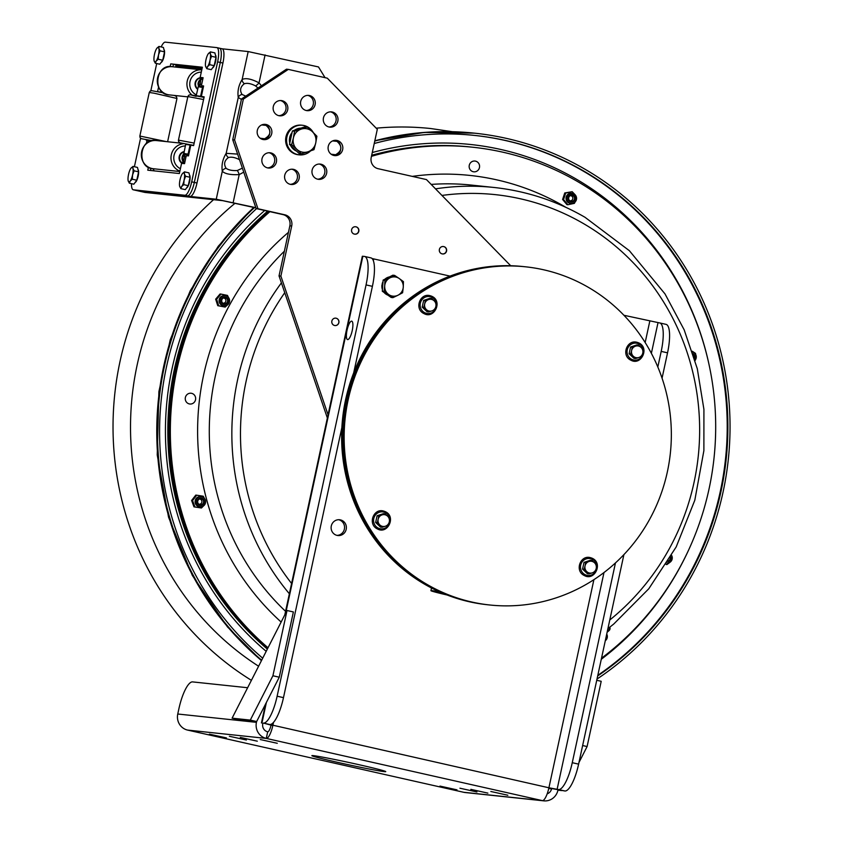 <?xml version="1.0" encoding="UTF-8"?>
<svg xmlns="http://www.w3.org/2000/svg" width="843" height="843" viewBox="0 0 843 843"><rect width="100%" height="100%" fill="white"/><g stroke="black" fill="none" stroke-linecap="round" stroke-linejoin="round"><path stroke-width="1.26" d="M352.216 330.646A9.442 2.571 102.7 0 1 347.569 339.581A9.442 2.571 102.7 0 1 347.137 329.803A9.442 2.571 102.7 0 1 351.721 321.151A9.442 2.571 102.7 0 1 352.216 330.646M346.199 529.32A7.935 7.629 -84 0 1 337.917 535.537A7.935 7.629 -84 0 1 331.299 525.969A7.935 7.629 -84 0 1 339.581 519.752A7.935 7.629 -84 0 1 346.199 529.32M337 535.379A7.935 7.629 96 0 0 338.654 519.709M246.398 740.028L229.391 736.276L246.398 740.028M277.284 743.294L260.266 739.543L277.284 743.294M487.865 793.115L470.847 789.364L487.865 793.115M456.98 789.849L439.962 786.097L456.98 789.849M476.948 791.967L459.93 788.216L476.948 791.967M507.834 795.234L490.816 791.482L507.834 795.234M257.315 741.187L240.297 737.425L257.315 741.187M226.43 737.91L209.412 734.158L226.43 737.91M384.282 771.63A37.787 1.159 12.2 0 1 343.491 763.663A37.787 1.159 12.2 0 1 311.878 755.655A37.787 1.159 12.2 0 1 313.343 755.644A37.787 1.159 12.2 0 1 354.134 763.621A37.787 1.159 12.2 0 1 385.746 771.63A37.787 1.159 12.2 0 1 384.282 771.63M667.54 352.827A28.335 7.713 -77.3 0 0 666.044 324.365L659.7 322.932A28.335 7.713 102.7 0 1 661.197 351.394L667.54 352.827L662.061 378.17M623.946 315.282L659.458 322.89A28.335 7.713 102.7 0 1 659.7 322.932M548.856 787.994L564.905 790.997A28.335 7.713 -77.3 0 0 578.614 764.127L572.26 762.704L615.464 562.913M657.825 366.979L661.197 351.394M578.614 764.127L623.915 554.578M572.26 762.704A28.335 7.713 102.7 0 1 558.561 789.564L548.909 787.784L593.904 579.647M284.797 614.884L362.332 256.251L364.313 256.409A28.335 7.713 102.7 0 1 364.555 256.441A28.335 7.713 102.7 0 1 366.052 284.913L277.126 696.213A28.335 7.713 102.7 0 1 263.416 723.083L272.816 725.591A13.53 3.678 102.7 0 1 266.272 738.415L187.599 730.091A13.53 13.014 -84 0 1 177.757 714.01L178.895 708.773A28.335 7.713 102.7 0 1 192.604 681.903L247.631 687.73M366.052 284.913L372.406 286.335A28.335 7.713 -77.3 0 0 370.909 257.874L364.555 256.441M372.406 286.335L353.702 372.827M341.879 427.527L283.48 697.646L277.126 696.213M263.416 723.083L269.771 724.516A28.335 7.713 -77.3 0 0 283.48 697.646M269.771 724.516L548.909 787.784A13.53 3.678 -77.3 0 1 542.365 800.618A13.53 13.014 96 0 0 557.918 790.26L557.992 789.902M262.858 723.431L262.774 723.768A6.765 6.502 96 0 0 267.695 731.808A6.765 1.844 -77.3 0 0 270.972 725.401M551.617 788.595L551.564 788.827A6.765 6.502 -84 0 1 547.17 793.832M372.069 258.538L450.046 276.114M267.695 731.808L266.272 738.415A13.53 13.014 96 0 1 256.43 722.346L256.609 721.534M543.798 800.85L465.125 792.525A13.53 13.014 -84 0 1 463.692 792.283L542.365 800.618L266.272 738.415M187.599 730.091L463.692 792.283M557.929 790.186L561.712 790.586M578.972 762.483L587.097 746.55L601.207 681.292L596.739 680.29M582.629 745.539L587.097 746.55M287.02 610.511L272.911 675.77L250.297 720.101L232.099 718.173L287.02 610.511L293.375 611.944L279.265 677.203L272.911 675.77M232.099 718.173L238.453 719.606L256.651 721.534L250.297 720.101M256.651 721.534L279.265 677.203M443.66 246.577A3.72 3.572 96 0 0 439.319 249.834A3.72 3.572 96 0 0 442.48 253.912A3.72 3.572 96 0 0 443.66 246.577A3.72 3.583 -84 0 1 442.48 253.933A3.72 3.583 -84 0 1 439.308 249.855A3.72 3.583 -84 0 1 443.66 246.599M336.146 318.222A3.72 3.572 96 0 0 331.805 321.478A3.72 3.572 96 0 0 334.966 325.546A3.72 3.572 96 0 0 336.146 318.222A3.72 3.583 -84 0 1 334.966 325.556A3.72 3.583 -84 0 1 331.794 321.478A3.72 3.583 -84 0 1 336.146 318.211M355.904 226.809A3.72 3.572 96 0 0 351.563 230.065A3.72 3.572 96 0 0 354.724 234.143A3.72 3.572 96 0 0 355.904 226.809A3.72 3.583 -84 0 1 354.724 234.164A3.72 3.583 -84 0 1 351.552 230.086A3.72 3.583 -84 0 1 355.904 226.83M337.084 140.475A7.671 7.376 -84 0 1 334.65 155.597A7.671 7.376 -84 0 1 328.127 147.198A7.671 7.376 -84 0 1 337.084 140.475M320.962 164.206A7.671 7.376 -84 0 1 318.538 179.338A7.671 7.376 -84 0 1 312.005 170.929A7.671 7.376 -84 0 1 320.962 164.206M317.621 179.18A7.671 7.376 96 0 0 319.223 164.037M270.835 152.91A7.671 7.376 -84 0 1 268.401 168.031A7.671 7.376 -84 0 1 261.878 159.622A7.671 7.376 -84 0 1 270.835 152.91M267.494 167.873A7.671 7.376 96 0 0 269.096 152.741M293.575 169.369A7.671 7.376 -84 0 1 291.151 184.491A7.671 7.376 -84 0 1 284.618 176.092A7.671 7.376 -84 0 1 293.575 169.369M290.234 184.332A7.671 7.376 96 0 0 291.836 169.201M266.146 124.501A7.671 7.376 -84 0 1 263.711 139.622A7.671 7.376 -84 0 1 257.189 131.213A7.671 7.376 -84 0 1 266.146 124.501M282.12 100.707A7.671 7.376 -84 0 1 279.697 115.828A7.671 7.376 -84 0 1 273.164 107.419A7.671 7.376 -84 0 1 282.12 100.707M278.78 115.67A7.671 7.376 96 0 0 280.382 100.528M309.539 95.544A7.671 7.376 -84 0 1 307.115 110.665A7.671 7.376 -84 0 1 300.582 102.256A7.671 7.376 -84 0 1 309.539 95.544M306.199 110.507A7.671 7.376 96 0 0 307.8 95.375M332.279 112.014A7.671 7.376 -84 0 1 329.855 127.135A7.671 7.376 -84 0 1 323.322 118.726A7.671 7.376 -84 0 1 332.279 112.014M328.939 126.977A7.671 7.376 96 0 0 330.54 111.845M327.358 418.002L279.033 275.903L289.855 225.829A9.442 9.083 96 0 0 282.985 214.607L256.124 208.548L232.731 139.759L241.498 98.958L243.342 99.147L288.317 69.389L327.284 78.167L377.306 129.316L371.215 157.462A9.442 9.083 96 0 0 378.086 168.684L426.453 179.58L510.689 265.735M241.498 98.958L286.472 69.2L288.317 69.389M328.37 415.747L280.877 276.104L291.699 226.029A9.442 9.083 96 0 0 284.829 214.796L257.969 208.748L234.575 139.959L243.342 99.147M279.033 275.903L280.877 276.104M256.124 208.548L257.969 208.748M232.731 139.759L234.575 139.959M487.939 604.8A170.033 163.531 -84 0 1 343.217 418.486A170.033 163.531 -84 0 1 523.735 266.62A170.033 163.531 96 0 0 343.217 418.486A170.033 163.531 96 0 0 487.939 604.8L487.317 604.726A170.033 163.531 -84 0 1 342.606 418.423A170.033 163.531 -84 0 1 523.124 266.557L525.02 266.757A170.033 163.531 96 0 0 344.502 418.623A170.033 163.531 96 0 0 489.225 604.926L487.939 604.8M440.004 592.06A27.398 0.832 -167.8 0 0 433.007 591.101A27.398 0.832 -167.8 0 0 446.611 594.81M447.085 595A29.516 0.906 12.2 0 1 430.931 590.68A29.516 0.906 12.2 0 1 439.646 591.902M382.711 283.859L382.195 283.743L382.933 282.89M382.87 283.659L381.953 284.913A9.442 9.083 -84 0 0 382.427 289.592M382.669 286.409A9.442 9.083 -84 0 1 382.785 284.881M382.195 283.743A9.442 9.083 -84 0 1 383.028 281.657M384.935 279.181A9.442 9.083 -84 0 1 389.413 276.925M387.833 295.113A9.442 9.083 -84 0 1 384.102 292.489M384.714 285.872L384.893 280.276L389.972 277.853A9.673 9.305 96 0 0 388.718 294.555L384.06 291.415L384.714 285.872M394.587 275.387L399.245 278.527A9.673 9.305 96 0 0 389.972 277.853L394.587 275.387L392.838 275.197L383.144 280.087L384.893 280.276M403.439 281.625L403.26 287.21A9.673 9.305 96 0 0 399.245 278.527L403.439 281.625M397.991 295.229L392.912 297.653L388.718 294.555A9.673 9.305 96 0 0 403.26 287.21L402.606 292.753L397.991 295.229M384.06 291.415L382.3 291.225L391.163 297.463L392.912 297.653M382.3 291.225L383.144 280.087M525.642 266.82L525.02 266.757A170.033 163.531 96 0 0 368.349 347A170.033 163.531 96 0 0 368.865 527.876A170.033 163.531 96 0 0 489.225 604.926L489.836 605A170.033 163.531 96 0 0 670.364 453.123A170.033 163.531 96 0 0 525.642 266.82A170.033 163.531 96 0 0 368.971 347.063A170.033 163.531 96 0 0 369.487 527.939A170.033 163.531 96 0 0 489.836 605M635.485 346.167L638.499 345.103L641.07 347.421A5.954 5.722 96 0 0 631.607 350.572L632.187 347.2L635.485 346.167M643.357 349.719L642.777 353.091A5.954 5.722 96 0 0 641.07 347.421L643.357 349.719M641.902 356.431L638.899 357.495A5.954 5.722 96 0 0 642.777 353.091L641.902 356.431M633.314 356.231L630.733 353.912L631.607 350.572A5.954 5.722 96 0 0 638.899 357.495L635.601 358.528L633.314 356.231M635.601 358.528L633.978 358.349L629.12 353.744L630.733 353.912M629.12 353.744L630.564 347.021L632.187 347.2M630.564 347.021L636.876 344.924L638.499 345.103M428.571 299.55L431.584 298.485L434.156 300.814A5.954 5.722 96 0 0 424.693 303.954L425.272 300.582L428.571 299.55M436.442 303.101L435.863 306.473A5.954 5.722 96 0 0 434.156 300.814L436.442 303.101M434.999 309.813L431.985 310.877A5.954 5.722 96 0 0 435.863 306.473L434.999 309.813M426.4 309.623L423.818 307.295L424.693 303.954A5.954 5.722 96 0 0 431.985 310.877L428.687 311.91L426.4 309.623M428.687 311.91L427.064 311.741L422.206 307.126L423.818 307.295M422.206 307.126L423.65 300.414L425.272 300.582M423.65 300.414L429.962 298.317L431.584 298.485M382.016 514.894L385.03 513.83L387.601 516.158A5.954 5.722 96 0 0 378.138 519.309L378.718 515.937L382.016 514.894M389.887 518.445L389.308 521.817A5.954 5.722 96 0 0 387.601 516.158L389.887 518.445M388.433 525.157L385.42 526.222A5.954 5.722 96 0 0 389.308 521.817L388.433 525.157M379.835 524.968L377.264 522.649L378.138 519.309A5.954 5.722 96 0 0 385.42 526.222L382.121 527.254L379.835 524.968M382.121 527.254L380.499 527.086L375.641 522.47L377.264 522.649M375.641 522.47L377.095 515.758L378.718 515.937M377.095 515.758L383.407 513.661L385.03 513.83M588.93 561.512L591.944 560.447L594.515 562.766A5.954 5.722 96 0 0 585.042 565.916L585.632 562.544L588.93 561.512M596.802 565.063L596.222 568.435A5.954 5.722 96 0 0 594.515 562.766L596.802 565.063M595.348 571.775L592.334 572.84A5.954 5.722 96 0 0 596.222 568.435L595.348 571.775M586.749 571.575L584.178 569.257L585.042 565.916A5.954 5.722 96 0 0 592.334 572.84L589.036 573.872L586.749 571.575M589.036 573.872L587.413 573.704L582.555 569.088L584.178 569.257M582.555 569.088L584.009 562.376L585.632 562.544M584.009 562.376L590.321 560.279L591.944 560.447M255.829 207.673L216.251 199.222L138.663 191.003A14.173 3.857 102.7 0 1 138.537 190.982A14.173 3.857 -77.3 0 0 138.663 191.003L190.128 196.451A14.173 3.857 -77.3 0 0 196.988 183.015L222.921 63.046A14.173 3.857 -77.3 0 0 222.183 48.81A14.173 3.857 -77.3 0 0 222.057 48.789L219.644 48.251M222.12 48.799L248.179 51.56L318.485 66.945L325.05 77.661M255.914 207.915L222.615 200.645L145.017 192.436L136.008 190.402A14.173 3.857 102.7 0 1 135.892 190.381A14.173 3.857 -77.3 0 0 136.008 190.402L187.483 195.85L133.363 189.812A14.173 3.857 102.7 0 1 133.236 189.791A14.173 3.857 102.7 0 1 131.476 183.669M237.61 154.1L226.177 153.331A4.721 3.867 36.6 0 0 228.432 157.536C231.446 156.693 235.176 157.43 239.612 159.759M242.384 168.147L237.283 170.518A4.721 1.191 71.8 0 1 239.201 174.627L243.743 172.141M237.283 170.518C232.278 170.813 228.548 170.075 226.103 168.294A4.721 4.015 165.5 0 0 222.299 171.266C224.944 173.879 230.571 175.007 239.201 174.627L233.153 202.573M226.103 168.294C223.574 164.174 224.354 160.591 228.432 157.536M170.138 66.681L170.75 63.878L202.288 67.524L173.405 64.468L172.899 66.787L173.405 64.468L202.225 67.84L176.05 65.069L175.618 67.071M245.766 96.134L242.067 94.469A4.721 4.015 165.5 0 0 238.263 97.44L241.393 99.432M244.396 83.71C247.41 82.856 251.14 83.594 255.577 85.923A4.721 1.043 -46.7 0 0 259.043 82.856C251.372 78.863 245.734 77.746 242.141 79.505A4.721 3.867 36.6 0 0 244.396 83.71C240.318 86.766 239.538 90.349 242.067 94.469M255.577 85.923L257.969 88.051M202.057 68.578L178.294 66.06A14.363 3.909 -77.3 0 0 176.398 67.155M153.584 168.979A14.363 3.909 -77.3 0 0 154.037 170.855M196.988 183.015L194.333 182.425A14.173 3.857 102.7 0 1 187.483 195.85A14.173 3.857 -77.3 0 0 194.333 182.425L220.276 62.445L194.333 182.425L191.688 181.825A14.173 3.857 102.7 0 1 184.828 195.26L133.363 189.812M219.412 48.199A14.173 3.857 102.7 0 1 219.528 48.22A14.173 3.857 102.7 0 1 220.276 62.445A14.173 3.857 -77.3 0 0 219.528 48.22A14.173 3.857 -77.3 0 0 219.412 48.199L216.999 47.651M203.974 97.251L202.373 96.892M150.486 170.476L150.971 168.231L150.486 170.476M153.637 168.758L153.194 170.76M138.421 190.95A14.173 3.857 -77.3 0 0 138.537 190.982L144.901 192.415M152.109 140.813L146.967 139.896L149.727 140.665M193.637 145.533L188.326 144.754M184.059 151.582A6.407 6.164 96 0 0 181.603 163.068M200.023 77.746A6.407 6.164 96 0 0 197.557 89.232M180.054 67.545L180.75 66.808M170.75 63.878L202.352 67.219L200.149 77.408A1.138 1.085 -84 0 1 199.454 78.23A6.217 5.975 96 0 0 197.241 88.473A1.138 1.085 -84 0 1 197.547 89.474M135.776 190.349A14.173 3.857 -77.3 0 0 135.892 190.381L138.537 190.982M198.474 85.975L196.208 95.67L204.154 96.861L193.627 145.586L185.671 144.395L183.711 154.227M157.904 91.708L163.099 92.519M184.185 151.276A1.138 1.085 -84 0 1 183.5 152.067A6.217 5.975 96 0 0 181.287 162.299A1.138 1.085 -84 0 1 181.572 163.342L179.369 173.532L147.767 170.191L148.421 167.156M201.319 96.566L203.606 85.965L202.552 87.219L203.606 85.965L201.688 85.754L201.614 84.616L203.11 77.725L202.057 78.989L203.11 77.725L200.149 77.408M202.52 86.745L201.329 87.25L202.552 87.219L200.56 96.429M201.888 86.787L198.853 86.281A0.569 0.558 88.3 0 0 198.716 86.271L198.716 86.271A0.569 0.558 88.3 0 0 198.189 86.713L201.329 87.25M198.853 86.281L198.189 86.713M199.454 78.23L202.025 78.504L200.834 79.063L200.244 84.342L198.716 84.005L199.233 85.733L198.432 86.123L198.021 83.952L198.716 84.005A5.648 5.437 -84 0 1 201.277 79.558L202.057 78.989M151.276 141.034L147.061 140.307L146.334 143.7M161.182 46.945A14.173 3.857 102.7 0 1 165.291 42.15L216.756 47.598A14.173 3.857 102.7 0 1 216.883 47.619A14.173 3.857 102.7 0 1 217.62 61.855L191.688 181.825M134.406 166.724L140.56 138.231M150.823 90.781L156.714 63.531M146.988 140.655L146.081 140.001M181.572 163.342L184.533 163.658L183.848 162.573L184.533 163.658L186.018 156.766L186.566 155.692L188.484 155.892L188.042 154.353L183.785 153.321L182.457 155.923A6.217 5.975 96 0 0 183.005 161.571L183.848 162.573L181.287 162.299M184.08 162.119L183.616 161.276L183.005 161.571M186.018 156.766L183.121 156.145L184.217 153.995L185.745 154.343A2.266 0.622 -77.3 0 0 184.649 156.492L183.616 161.276A5.648 5.437 -84 0 1 183.121 156.145L182.457 155.923M184.311 154.754L183.732 154.09L184.311 154.754M183.785 153.321L183.732 154.09L183.785 153.321A0.569 0.558 -91.7 0 0 184.217 153.995L185.745 154.343A1.138 1.085 -84 0 1 186.566 155.692M190.033 145.154L188.042 154.353L186.935 153.858M187.81 154.806L188.484 155.892L190.781 145.291M189.496 175.07A6.618 1.802 102.7 0 1 189.591 181.793A6.618 1.802 102.7 0 1 186.63 187.863M179.654 186.292L179.633 186.219A7.439 2.023 -77.3 0 0 179.654 186.292A7.439 2.023 -77.3 0 0 181.688 186.514L180.845 188.642L179.654 186.292M182.383 173.711L184.469 171.856L184.406 173.921A7.439 2.023 -77.3 0 0 182.488 173.563L182.488 173.563A7.439 2.023 -77.3 0 0 182.383 173.711A7.439 2.023 -77.3 0 0 180.002 179.896A7.439 2.023 -77.3 0 0 179.633 186.219L179.633 186.219M184.059 180.328L183.774 184.659L181.688 186.514A7.439 2.023 -77.3 0 0 184.059 180.328A7.439 2.023 -77.3 0 0 184.406 173.921L185.586 176.271L184.059 180.328M184.469 171.856L188.937 172.868L190.065 177.272L188.242 185.671L183.774 184.659M190.065 177.272L185.586 176.271M188.242 185.671L185.312 189.643L180.845 188.642M138.031 169.612A6.618 1.802 102.7 0 1 138.115 176.345A6.618 1.802 102.7 0 1 135.154 182.415M128.189 180.845L128.168 180.771A7.439 2.023 -77.3 0 0 128.189 180.845A7.439 2.023 -77.3 0 0 130.212 181.066L129.369 183.194L128.189 180.845M130.907 168.263L132.994 166.408L132.931 168.474A7.439 2.023 -77.3 0 0 131.013 168.115L131.023 168.115A7.439 2.023 -77.3 0 0 130.907 168.263A7.439 2.023 -77.3 0 0 128.536 174.448A7.439 2.023 -77.3 0 0 128.168 180.771L128.168 180.771M132.583 174.87L132.298 179.211L130.212 181.066A7.439 2.023 -77.3 0 0 132.583 174.87A7.439 2.023 -77.3 0 0 132.931 168.474L134.121 170.823L132.583 174.87M132.994 166.408L137.472 167.42L138.589 171.824L136.777 180.223L132.298 179.211M138.589 171.824L134.121 170.823M136.777 180.223L133.847 184.196L129.369 183.194M163.963 49.642A6.618 1.802 102.7 0 1 164.058 56.365A6.618 1.802 102.7 0 1 161.097 62.445M154.121 60.875L154.111 60.791A7.439 2.023 -77.3 0 0 154.121 60.875A7.439 2.023 -77.3 0 0 156.155 61.086L155.312 63.214L154.121 60.875M156.851 48.283L158.937 46.439L158.874 48.504A7.439 2.023 -77.3 0 0 156.956 48.146L156.956 48.135A7.439 2.023 -77.3 0 0 156.851 48.283A7.439 2.023 -77.3 0 0 154.469 54.468A7.439 2.023 -77.3 0 0 154.111 60.791L154.111 60.791M158.526 54.9L158.242 59.242L156.155 61.086A7.439 2.023 -77.3 0 0 158.526 54.9A7.439 2.023 -77.3 0 0 158.874 48.504L160.054 50.843L158.526 54.9M158.937 46.439L163.405 47.44L164.533 51.855L162.72 60.243L158.242 59.242M164.533 51.855L160.054 50.843M162.72 60.243L159.78 64.226L155.312 63.214M215.439 55.09A6.618 1.802 102.7 0 1 215.523 61.824A6.618 1.802 102.7 0 1 212.562 67.893M205.597 66.323L205.576 66.249A7.439 2.023 -77.3 0 0 205.597 66.323A7.439 2.023 -77.3 0 0 207.62 66.534L206.777 68.662L205.597 66.323M208.316 53.731L210.402 51.887L210.339 53.952A7.439 2.023 -77.3 0 0 208.421 53.594L208.432 53.583A7.439 2.023 -77.3 0 0 208.316 53.731A7.439 2.023 -77.3 0 0 205.945 59.927A7.439 2.023 -77.3 0 0 205.576 66.239L205.576 66.249M209.991 60.348L209.717 64.69L207.62 66.534A7.439 2.023 -77.3 0 0 209.991 60.348A7.439 2.023 -77.3 0 0 210.339 53.952L211.53 56.291L209.991 60.348M210.402 51.887L214.881 52.898L215.998 57.303L214.185 65.691L209.717 64.69M215.998 57.303L211.53 56.291M214.185 65.691L211.256 69.674L206.777 68.662M313.28 132.562A14.879 14.31 96 0 0 304.007 125.533A14.879 14.31 96 0 0 302.426 125.27L301.499 125.175A14.879 14.31 96 0 0 285.703 138.463A14.879 14.31 96 0 0 298.369 154.764L299.297 154.859A14.879 14.31 96 0 0 310.593 150.886M302.426 125.27A14.879 14.31 96 0 0 286.641 138.558A14.879 14.31 96 0 0 299.297 154.859M300.825 128.168A11.897 11.444 96 0 0 294.397 130.307M292.068 132.53A11.897 11.444 96 0 0 289.771 143.12M290.614 145.46A11.897 11.444 96 0 0 296.61 151.15M299.929 128.473A11.897 11.444 96 0 0 297.073 129.422M291.457 135.323A11.897 11.444 96 0 0 290.424 140.096M292.879 147.599A11.897 11.444 96 0 0 295.545 150.138M312.331 131.645L316.894 136.229L315.735 142.973A11.897 11.444 96 0 0 301.162 129.127L307.179 126.998L312.331 131.645M313.996 149.654L307.969 151.782A11.897 11.444 96 0 0 315.735 142.973L313.996 149.654M301.373 153.858L296.799 149.274A11.897 11.444 96 0 0 307.969 151.782L301.373 153.858L299.223 153.626L289.497 144.395L292.405 130.971L294.555 131.202L301.162 129.127A11.897 11.444 96 0 0 293.396 137.946L294.555 131.202M291.657 144.627L293.396 137.946A11.897 11.444 96 0 0 296.799 149.274L291.657 144.627L289.497 144.395M292.405 130.971L305.029 126.777L307.179 126.998M213.564 199.696A297.558 286.177 96 0 0 152.446 577.139A297.558 286.177 96 0 0 251.404 680.333M452.438 131.708L430.657 128.526A297.558 286.177 96 0 0 376.178 128.178M374.239 143.5A295.335 284.028 -84 0 1 474.841 135.449A295.335 284.028 -84 0 1 584.009 171.213A295.335 284.028 -84 0 1 597.676 675.96M262.7 658.193A295.335 284.028 -84 0 1 256.535 208.642M374.766 141.055A297.558 286.177 -84 0 1 475.073 133.226A297.558 286.177 -84 0 1 585.063 169.264A297.558 286.177 -84 0 1 597.002 679.058M261.667 660.206A297.558 286.177 -84 0 1 254.46 207.589M570.216 195.671A2.582 2.487 -84 0 1 572.523 199.506A2.582 2.487 -84 0 1 569.678 200.739M223.279 298.043A2.582 2.487 -84 0 1 225.576 301.878A2.582 2.487 -84 0 1 222.742 303.111M199.275 499.056A2.582 2.487 -84 0 1 201.582 502.892A2.582 2.487 -84 0 1 198.737 504.125M267.674 211.15A283.385 272.552 96 0 0 267.347 649.078M371.457 156.324A283.385 272.552 -84 0 1 472.849 147.24L472.238 147.177A283.385 272.552 -84 0 0 371.521 156.071A283.385 272.552 -84 0 1 472.238 147.177L471.616 147.114A283.385 272.552 96 0 0 371.573 155.807A283.385 272.552 -84 0 1 471.616 147.114L470.331 146.977A283.385 272.552 96 0 0 371.689 155.281M268.822 211.414A283.385 272.552 96 0 0 267.684 648.415A283.385 272.552 -84 0 1 268.822 211.414M220.992 294.091L220.044 293.996L215.66 299.17L217.757 305.672L225.186 307.084L218.706 305.767L216.609 299.276L220.992 294.091L227.473 295.408L228.516 297.526M226.293 305.545A5.058 4.868 96 0 0 225.281 295.735A5.058 4.868 96 0 0 219.918 300.256A5.058 4.868 96 0 0 226.293 305.545M224.217 305.788L223.416 305.703A5.058 4.868 -84 0 1 219.106 300.161A5.058 4.868 -84 0 1 224.48 295.651L225.281 295.735M229.549 301.604L229.401 302.216M227.462 304.945L225.186 307.084M217.757 305.672L218.706 305.767M221.846 301.752A3.077 2.961 -84 0 1 224.976 297.695A3.077 2.961 -84 0 1 227.462 299.75A3.077 2.961 -84 0 1 224.333 303.807A3.077 2.961 -84 0 1 221.846 301.752M221.361 301.973A3.72 3.572 96 0 0 227.431 303.206A3.72 3.572 96 0 0 225.471 297.115A3.72 3.572 96 0 0 221.361 301.973M215.66 299.17L216.609 299.276M378.918 168.874L378.212 168.716M572.186 191.698L564.747 192.963L562.597 199.475L566.939 204.628L567.887 204.723L563.545 199.58L565.695 193.068L572.186 191.698L575.326 194.986M570.121 203.184A5.058 4.868 96 0 0 576.538 198.895A5.058 4.868 96 0 0 566.949 197.325A5.058 4.868 96 0 0 570.121 203.184M571.164 203.416L570.363 203.332A5.058 4.868 -84 0 1 566.148 197.241A5.058 4.868 -84 0 1 571.428 193.268L572.228 193.353M575.158 201.909L574.378 203.353L567.887 204.723M575.895 195.787L576.475 197.378M562.597 199.475L563.545 199.58M568.804 197.399A3.077 2.961 -84 0 1 571.923 195.323A3.077 2.961 -84 0 1 574.399 199.348A3.077 2.961 -84 0 1 571.269 201.435A3.077 2.961 -84 0 1 568.804 197.399M568.319 197.209A3.72 3.572 96 0 0 572.386 202.025A3.72 3.572 96 0 0 574.399 195.924A3.72 3.572 96 0 0 568.319 197.209M564.747 192.963L565.695 193.068M695.053 360.309A5.058 4.868 96 0 0 692.546 352.058M695.623 359.497L695.117 360.53M692.272 351.236L695.507 353.386L695.738 354.65M693.41 354.798A3.077 2.961 -84 0 1 694.221 357.474M694.579 358.686A3.72 3.572 96 0 0 693.062 353.681M667.034 563.04A5.058 4.868 96 0 0 671.586 555.368M671.997 559.647L671.523 560.669M670.059 562.218L666.939 564.568L666.276 564.273M666.139 564.483L666.939 564.568M670.259 557.687A3.077 2.961 -84 0 1 668.383 560.848M667.877 561.68A3.72 3.572 96 0 0 670.796 556.759M605.295 640.712A5.058 4.868 96 0 0 606.728 634.084M607.129 638.119L606.739 639.036M196.725 495.199L195.776 495.104L191.614 500.468L193.985 506.864L201.456 507.992L194.933 506.97L192.562 500.573L196.725 495.199L203.258 496.221L204.459 498.455M202.499 506.474A5.058 4.868 96 0 0 201.287 496.738A5.058 4.868 96 0 0 195.913 501.258A5.058 4.868 96 0 0 202.499 506.474M200.223 506.801L199.412 506.717A5.058 4.868 -84 0 1 195.112 501.174A5.058 4.868 -84 0 1 200.486 496.653L201.287 496.738M205.587 502.333L205.492 502.902M203.521 505.905L201.456 507.992M193.985 506.864L194.933 506.97M197.894 502.881A3.077 2.961 -84 0 1 200.982 498.698A3.077 2.961 -84 0 1 203.416 500.637A3.077 2.961 -84 0 1 200.328 504.82A3.077 2.961 -84 0 1 197.894 502.881M197.41 503.134A3.72 3.572 96 0 0 203.532 504.093A3.72 3.572 96 0 0 201.319 498.097A3.72 3.572 96 0 0 197.41 503.134M191.614 500.468L192.562 500.573M472.849 147.24A283.385 272.552 -84 0 1 577.603 181.561A283.385 272.552 -84 0 1 601.512 658.204M268.021 647.772A283.385 272.552 -84 0 1 269.918 211.656M267.853 648.088A283.385 272.552 -84 0 1 269.37 211.54A283.385 272.552 -84 0 0 267.853 648.088M609.563 627.371L610.058 628.024A4.468 0.854 143 0 1 610.09 628.204A4.468 0.854 143 0 1 607.835 630.733A4.468 0.854 143 0 1 607.371 631.112M607.139 632.187A3.551 0.674 -37 0 0 608.109 631.439A3.551 0.674 -37 0 0 609.889 629.426L610.09 628.204M478.16 170.117A5.427 5.216 -84 0 1 469.182 165.881A5.427 5.216 -84 0 1 479.267 164.522A5.427 5.216 -84 0 1 478.16 170.117M193.036 393.892A5.427 5.216 -84 0 1 189.896 404.018A5.427 5.216 -84 0 1 185.281 398.075A5.427 5.216 -84 0 1 193.036 393.892M657.993 322.743L651.376 353.333M603.988 572.523L557.097 789.417M558.561 789.564L564.905 790.997M548.74 788.532L551.564 788.827M645.169 342.532L649.805 321.109M362.859 256.251L285.703 613.103M266.388 702.44L261.962 722.925M373.712 258.917L373.333 260.677M273.511 722.356L272.816 725.591M177.757 714.01L256.43 722.346M289.855 225.829L291.699 226.029M282.985 214.607L284.829 214.796M643.335 349.919A8.546 8.219 -84 0 1 635.706 360.14A8.546 8.219 -84 0 1 627.076 350.983A8.546 8.219 -84 0 1 643.272 349.613M436.421 303.311A8.546 8.219 -84 0 1 428.792 313.533A8.546 8.219 -84 0 1 420.162 304.365A8.546 8.219 -84 0 1 436.358 303.006M389.856 518.656A8.546 8.219 -84 0 1 382.237 528.877A8.546 8.219 -84 0 1 373.597 519.72A8.546 8.219 -84 0 1 389.793 518.35M596.77 565.274A8.546 8.219 -84 0 1 589.152 575.495A8.546 8.219 -84 0 1 580.511 566.327A8.546 8.219 -84 0 1 596.707 564.968M260.202 138.241L264.67 138.747C271.151 134.933 271.625 130.475 266.082 125.396L261.678 124.943M265.081 54.911L259.043 82.856L261.435 85.765M331.141 154.227L335.609 154.733C342.089 150.908 342.564 146.461 337.021 141.382L332.616 140.918M248.179 51.56L242.141 79.505C238.622 85.248 237.336 91.223 238.263 97.44L226.177 153.331C222.668 159.074 221.372 165.059 222.299 171.266L216.251 199.222M175.945 65.533L178.294 66.06M217.62 61.855L222.921 63.046M184.828 195.26L190.128 196.451M166.461 141.624L139.854 136.039L140.075 137.609L141.287 138.684L152.52 140.728M139.854 136.039L149.264 92.488L153.984 93.173L176.967 98.473L167.609 141.74M194.164 143.089L178.453 140.128L178.537 141.392L179.938 142.794L193.669 145.375M178.453 140.128L187.873 96.566L188.716 95.238L190.276 94.753L204.048 97.377L190.571 94.837L196.177 96.365M187.873 96.566L203.584 99.527M180.413 168.695A11.907 11.444 -84 0 1 185.334 145.955M183.163 143.721A14.173 13.625 96 0 0 171.076 156.155A14.173 13.625 96 0 0 179.886 171.118M179.801 171.529L153.468 168.748A14.173 13.625 -84 0 1 141.403 153.215A14.173 13.625 -84 0 1 156.45 140.56L181.087 143.173M196.377 94.869A11.907 11.444 -84 0 1 201.298 72.129M187.81 96.861L169.422 94.911A14.173 13.625 -84 0 1 157.367 79.39A14.173 13.625 -84 0 1 172.415 66.734L201.783 69.843A14.173 13.625 96 0 0 187.957 78.673A14.173 13.625 96 0 0 191.867 94.943M200.834 79.063A6.217 5.975 96 0 0 198.021 83.952M200.202 86.481A2.266 0.622 -77.3 0 1 200.244 84.342L201.614 84.616M200.908 86.608A1.138 1.085 96 0 0 201.688 85.754M162.098 91.729L161.961 92.34M235.102 203.226A283.385 272.552 96 0 0 168.063 570.268A283.385 272.552 96 0 0 258.601 666.223M474.504 135.407A295.335 284.028 -84 0 1 583.324 171.14A295.335 284.028 -84 0 1 597.813 675.338M372.279 152.541A285.882 274.944 -84 0 1 576.264 179.116A285.882 274.944 -84 0 1 708.942 364.165M689.458 548.182A285.882 274.944 -84 0 1 601.28 659.279M266.198 651.333A285.882 274.944 -84 0 1 264.713 210.487M261.488 660.564A297.558 286.177 -84 0 1 253.859 207.452M374.819 140.792A297.558 286.177 -84 0 1 474.398 133.152L475.073 133.226M289.36 593.757A245.608 236.209 -84 0 1 281.404 282.879M435.515 188.853A245.608 236.209 -84 0 1 494.019 187.473C526.348 190.971 556.675 200.908 585 217.283L629.352 250.687L664.979 293.88L684.189 329.866L697.298 368.718L703.916 409.361L703.884 450.626L694.811 500.215L676.191 546.928L648.783 588.783L613.757 624.02L607.898 628.667M441.964 195.439A238.611 229.486 -84 0 1 583.388 223.532A238.611 229.486 -84 0 1 609.774 619.995M291.583 583.461A238.611 229.486 -84 0 1 284.744 292.7M285.566 611.323A245.608 236.209 -84 0 1 284.376 251.203M431.173 184.417A245.608 236.209 -84 0 1 471.448 185.091L494.019 187.473M412.28 176.387A255.05 245.292 -84 0 1 564.146 206.314A255.05 245.292 -84 0 1 565.938 207.367M281.14 622.039A255.05 245.292 -84 0 1 288.443 232.352M261.435 722.925L265.482 704.221M431.511 587.992L430.931 590.68M636.908 342.279C650.817 345.915 641.639 366.199 631.049 360.267C620.827 355.778 626.886 339.392 636.908 342.279M429.993 295.672C443.903 299.307 434.725 319.592 424.134 313.659C413.913 309.16 419.972 292.784 429.993 295.672M383.428 511.016C397.348 514.651 388.17 534.936 377.58 529.004C367.358 524.515 373.417 508.129 383.428 511.016M590.342 557.634C604.262 561.259 595.084 581.544 584.494 575.611C574.273 571.122 580.332 554.736 590.342 557.634M264.544 138.779C271.941 138.147 270.698 126.482 266.03 125.375M264.67 138.747L266.42 138.052M335.482 154.764C342.88 154.132 341.636 142.456 336.968 141.35M335.609 154.733L337.358 154.037M216.883 47.619L222.183 48.81M174.332 95.428L176.345 96.365L176.967 98.473M149.264 92.488L150.117 91.149L151.677 90.675L163.69 92.909M153.468 168.748C135.986 168.568 139.348 136.735 156.45 140.56M169.422 94.911C151.94 94.743 155.312 62.909 172.415 66.734M198.716 86.271L201.709 86.766M158.568 87.082L157.599 91.581M135.892 190.381L133.236 189.791M261.425 660.691L227.515 626.971L192.33 575.4L168.547 517.202L157.23 455.009L158.895 391.647L170.223 339.803L190.244 290.793L218.316 246.188L253.553 207.389M374.829 140.728L424.324 132.414L474.398 133.152"/></g></svg>
